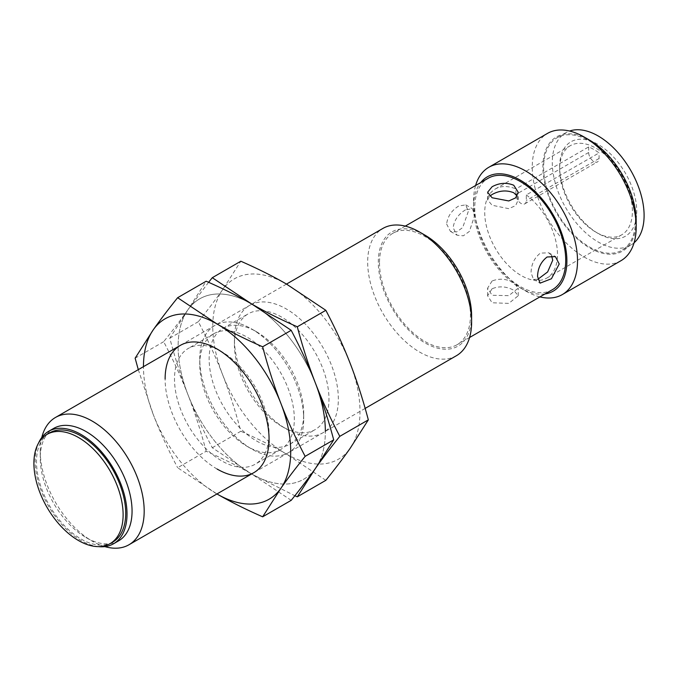 <?xml version="1.0" encoding="UTF-8"?>
<svg xmlns="http://www.w3.org/2000/svg" width="678" height="678" viewBox="0 0 678 678"><rect width="100%" height="100%" fill="white"/><g stroke="black" fill="none" stroke-linecap="round" stroke-linejoin="round"><path stroke-width="0.51" stroke-dasharray="3.39 2.54" d="M456.396 355.721A73.495 42.434 60 0 1 399.766 336.034A73.495 42.434 60 0 1 367.679 262.072A73.495 42.434 60 0 1 382.901 228.427M471.617 315.94A65.978 38.095 60 0 1 424.962 342.882A65.978 38.095 60 0 1 378.307 262.072A65.978 38.095 60 0 1 424.962 235.139M104.819 546.612A73.495 42.434 60 0 1 92.216 541.129A73.495 42.434 60 0 1 40.248 451.116L40.248 458.116A64.918 37.485 60 0 1 53.689 428.394M118.616 540.841A64.918 37.485 60 0 1 86.148 537.629A64.918 37.485 60 0 1 40.248 458.116M98.403 546.621A64.918 37.485 60 0 1 35.197 461.032A64.918 37.485 60 0 1 38.578 443.014M112.65 542.163A63.079 36.417 60 0 1 64.037 525.264A63.079 36.417 60 0 1 36.502 461.777A63.079 36.417 60 0 1 49.562 432.903M559.647 166.746A54.511 31.468 60 0 1 598.191 144.49A54.511 31.468 60 0 1 636.735 211.248A54.511 31.468 60 0 1 598.191 233.503A54.511 31.468 60 0 1 559.647 166.746L559.647 169.246A51.443 29.705 60 0 1 570.308 145.694A51.443 29.705 60 0 1 609.954 159.474A51.443 29.705 60 0 1 632.405 211.248A51.443 29.705 60 0 1 621.751 234.8A51.443 29.705 60 0 1 596.03 232.249A51.443 29.705 60 0 1 559.647 169.246M635.439 220.503A64.918 37.485 60 0 1 621.989 250.216A64.918 37.485 60 0 1 571.969 232.825A64.918 37.485 60 0 1 543.629 167.491A64.918 37.485 60 0 1 557.07 137.77A64.918 37.485 60 0 1 607.098 155.169A64.918 37.485 60 0 1 635.439 220.503M634.083 242.775A64.918 37.485 60 0 1 630.65 245.216A64.918 37.485 60 0 1 580.631 227.825A64.918 37.485 60 0 1 552.29 162.491A64.918 37.485 60 0 1 565.732 132.769A64.918 37.485 60 0 1 569.562 131.032M620.963 260.708A73.495 42.434 60 0 1 564.333 241.021A73.495 42.434 60 0 1 532.247 167.059A73.495 42.434 60 0 1 547.468 133.413M636.184 220.935A65.978 38.095 60 0 1 589.529 247.868A65.978 38.095 60 0 1 542.875 167.059A65.978 38.095 60 0 1 589.529 140.126M539.917 296.896A73.495 42.434 60 0 1 525.552 290.938A73.495 42.434 60 0 1 473.583 200.925L473.583 207.061A65.978 38.095 60 0 1 480.71 182.568M545.019 293.955A65.978 38.095 60 0 1 520.238 287.87A65.978 38.095 60 0 1 473.583 207.061M526.306 194.925A51.443 29.705 60 0 1 557.486 254.504A51.443 29.705 60 0 1 546.832 278.056A51.443 29.705 60 0 1 507.186 264.267A51.443 29.705 60 0 1 484.728 212.494A51.443 29.705 60 0 1 495.381 188.95A51.443 29.705 60 0 1 515.907 188.925L515.907 194.493A7.348 4.246 -120 0 0 519.119 201.891A7.348 4.246 -120 0 0 524.78 203.858A7.348 4.246 -120 0 0 526.306 200.493L526.306 194.925L599.064 152.923A51.443 29.705 -120 0 0 588.665 146.923L515.907 188.925M517.153 196.018L518.229 199.874L515.627 205.62L508.763 208.671L492.092 205.248L487.609 199.874L489.779 196.12M379.494 262.75A64.308 37.129 -120 0 0 407.563 327.474A64.308 37.129 -120 0 0 457.116 344.704A64.308 37.129 -120 0 0 470.439 315.262A64.308 37.129 -120 0 0 442.37 250.546A64.308 37.129 -120 0 0 392.808 233.317A64.308 37.129 -120 0 0 379.494 262.75M446.616 224.003L450.438 231.384L456.616 231.944L462.71 227.545L468.269 211.494L465.752 204.866L458.752 206.002C451.734 210.282 447.692 216.282 446.616 224.003M552.392 289.692A64.308 37.129 60 0 1 502.839 272.463A64.308 37.129 60 0 1 474.77 207.748A64.308 37.129 60 0 1 488.084 178.306M492.092 288.752L487.609 295.761L492.092 302.761L508.771 303.397L518.229 295.761L513.746 290.26C506.525 286.336 499.305 285.836 492.092 288.752M492.092 280.989L487.609 288.133L492.092 295.261L508.763 295.676L518.229 288.133L513.746 282.76C506.525 278.751 499.305 278.158 492.092 280.989M465.472 209.883C458.379 214.121 454.26 220.079 453.116 227.749L457.048 235.198L463.328 235.817L469.396 231.401L474.77 215.248L472.354 208.68L465.472 209.883M537.815 279.319L533.476 279.328L531.069 272.759C531.205 264.496 534.306 257.954 540.358 253.114L548.79 252.809L551.595 255.665M588.665 146.923L588.665 152.491A7.348 4.246 -120 0 0 591.877 159.889A7.348 4.246 -120 0 0 597.538 161.856A7.348 4.246 -120 0 0 599.064 158.491L599.064 152.923M473.583 200.925A73.495 42.434 60 0 1 475.609 185.509M40.248 451.116A73.495 42.434 60 0 1 41.799 437.454M303.702 413.605A66.859 38.604 -120 0 0 256.428 331.72A66.859 38.604 -120 0 0 222.994 328.406A66.859 38.604 -120 0 0 209.146 359.018A66.859 38.604 -120 0 0 238.334 426.301A66.859 38.604 -120 0 0 289.853 444.217A66.859 38.604 -120 0 0 303.702 413.605L303.702 419.021A73.495 42.434 60 0 1 251.733 449.031A73.495 42.434 60 0 1 199.764 359.018A73.495 42.434 60 0 1 251.733 329.016A73.495 42.434 60 0 1 303.702 419.021A73.495 42.434 -120 0 0 251.733 329.008A73.495 42.434 -120 0 0 199.764 359.018A73.495 42.434 -120 0 0 251.733 449.031A73.495 42.434 -120 0 0 303.702 419.021M234.41 344.432A66.859 38.604 -120 0 0 281.692 426.318A66.859 38.604 -120 0 0 315.126 429.632A66.859 38.604 -120 0 0 328.974 399.02A66.859 38.604 -120 0 0 299.786 331.737A66.859 38.604 -120 0 0 248.258 313.821A66.859 38.604 -120 0 0 234.41 344.432L234.41 339.017A73.495 42.434 -120 0 0 286.379 429.03A73.495 42.434 -120 0 0 338.347 399.02A73.495 42.434 -120 0 0 286.379 309.007A73.495 42.434 -120 0 0 234.41 339.017M208.604 282.302L187.976 309.702L169.78 338.178C175.297 358.865 181.357 377.714 187.976 394.715C194.561 411.732 202.663 429.403 212.282 447.734L251.733 474.032L294.862 495.737M206.18 451.251C200.663 430.564 194.594 411.716 187.976 394.715C181.39 377.697 173.288 360.026 163.669 341.704C173.288 329.745 181.39 319.084 187.976 309.702A104.115 60.113 60 0 1 251.733 304.007A104.115 60.113 60 0 1 315.499 383.324A104.115 60.113 -120 0 0 251.733 304.007A104.115 60.113 -120 0 0 187.976 309.702A104.115 60.113 -120 0 0 178.111 346.517A104.115 60.113 -120 0 0 187.976 394.715A104.115 60.113 -120 0 0 251.733 474.032A104.115 60.113 -120 0 0 315.499 468.337A104.115 60.113 -120 0 0 325.355 431.53A104.115 60.113 60 0 1 315.499 468.337A104.115 60.113 60 0 1 251.733 474.032C238.554 466.405 223.367 458.811 206.18 451.251L177.636 467.735L217.087 494.033M325.838 480.329L286.379 454.031A104.115 60.113 -120 0 0 350.145 448.336A104.115 60.113 -120 0 0 360.001 411.521A104.115 60.113 -120 0 0 350.145 363.323A104.115 60.113 -120 0 0 286.379 284.006A104.115 60.113 -120 0 0 222.621 289.701A104.115 60.113 -120 0 0 212.756 326.516A104.115 60.113 -120 0 0 222.621 374.714C216.036 357.696 207.934 340.025 198.315 321.703C207.934 309.744 216.036 299.083 222.621 289.701L240.826 261.225M212.282 447.734L240.826 431.25C235.308 410.563 229.24 391.714 222.621 374.714A104.115 60.113 -120 0 0 286.379 454.031C273.2 446.404 258.013 438.81 240.826 431.25M169.78 338.178L198.315 321.703M199.764 364.433A66.859 38.604 60 0 1 213.612 333.822A66.859 38.604 60 0 1 265.14 351.738A66.859 38.604 60 0 1 294.328 419.021A66.859 38.604 60 0 1 280.48 449.633A66.859 38.604 60 0 1 247.046 446.319A66.859 38.604 60 0 1 199.764 364.433L199.764 359.018M269.056 433.615A66.859 38.604 60 0 1 255.208 464.218A66.859 38.604 60 0 1 203.688 446.31A66.859 38.604 60 0 1 174.5 379.019A66.859 38.604 60 0 1 188.348 348.407A66.859 38.604 60 0 1 221.782 351.721A66.859 38.604 60 0 1 269.056 433.615L269.056 439.03M217.087 469.032A73.495 42.434 60 0 1 165.118 379.019M291.193 500.339L251.733 474.032A104.115 60.113 60 0 1 187.976 394.715A104.115 60.113 60 0 1 178.111 346.517A104.115 60.113 60 0 1 187.976 309.702L206.18 281.226M138.304 369.646L153.33 414.716A104.115 60.113 60 0 1 143.465 366.662M163.669 341.704L135.134 358.179M216.96 493.965A104.115 60.113 60 0 1 153.33 414.716C159.915 431.742 168.017 449.412 177.636 467.735M315.499 383.324A104.115 60.113 60 0 1 325.355 431.53M588.665 152.491L515.907 194.493M599.064 158.491L526.306 200.493M365.171 408.393L253.835 472.668M86.148 537.629L92.216 541.129M630.65 245.216L621.989 250.216M520.238 287.87L525.552 290.938M570.308 145.694L495.381 188.95M487.609 199.874L487.609 192.247M469.591 337.5L457.116 344.704M487.609 295.761L487.609 288.133M465.752 204.866L472.354 208.68M548.79 252.809L555.401 256.623M533.476 279.328L540.086 283.141M450.438 231.384L457.048 235.198M518.229 295.761L518.229 288.133M405.291 226.113L392.808 233.317M518.229 199.874L518.229 192.247M524.78 203.858L597.538 161.856M621.751 234.8L546.832 278.056M565.732 132.769L557.07 137.77M596.03 232.249L598.191 233.503M286.506 284.082L180.34 345.373M289.853 444.217L315.126 429.632M281.692 426.318L286.379 429.03M222.994 328.406L248.258 313.821M256.428 331.72L251.733 329.016M247.046 446.319L251.733 449.031M280.48 449.633L255.208 464.218M221.782 351.721L217.087 349.017M213.612 333.822L188.348 348.407"/><path stroke-width="1.02" d="M471.617 322.075L471.617 315.94A65.978 38.095 60 0 0 424.962 235.139L419.648 232.071A73.495 42.434 60 0 1 471.617 322.075A73.495 42.434 60 0 1 456.396 355.721L365.171 408.393M41.799 437.454A73.495 42.434 60 0 1 55.469 417.47A73.495 42.434 60 0 1 112.107 437.157A73.495 42.434 60 0 1 144.185 511.119A73.495 42.434 60 0 1 128.964 544.765A73.495 42.434 60 0 1 104.819 546.612M38.578 443.014A64.918 37.485 60 0 1 48.647 431.31L53.689 428.394A64.918 37.485 60 0 1 103.717 445.785A64.918 37.485 60 0 1 132.057 511.119A64.918 37.485 60 0 1 118.616 540.841L113.565 543.756A64.918 37.485 60 0 1 98.403 546.621M48.647 431.31A64.918 37.485 60 0 1 98.674 448.7A64.918 37.485 60 0 1 127.015 514.034A64.918 37.485 60 0 1 113.565 543.756M123.116 514.788A63.079 36.417 60 0 1 110.048 543.663A63.079 36.417 60 0 1 61.435 526.764A63.079 36.417 60 0 1 33.9 463.277A63.079 36.417 60 0 1 46.968 434.403A63.079 36.417 60 0 1 95.581 451.302A63.079 36.417 60 0 1 123.116 514.788M46.968 434.403L49.562 432.903A63.079 36.417 60 0 1 98.174 449.802A63.079 36.417 60 0 1 125.71 513.288A63.079 36.417 60 0 1 112.65 542.163L110.048 543.663M569.562 131.032A64.918 37.485 60 0 1 618.107 152.728A64.918 37.485 60 0 1 644.1 215.502A64.918 37.485 60 0 1 634.083 242.775M636.184 227.071L636.184 220.935A65.978 38.095 60 0 0 589.529 140.126L584.216 137.058A73.495 42.434 60 0 1 636.184 227.071A73.495 42.434 60 0 1 620.963 260.708L562.299 294.583A73.495 42.434 60 0 1 539.917 296.896M475.609 185.509A73.495 42.434 60 0 1 488.804 167.288A73.495 42.434 60 0 1 545.443 186.975A73.495 42.434 60 0 1 577.52 260.937A73.495 42.434 60 0 1 562.299 294.583M480.71 182.568A65.978 38.095 60 0 1 533.128 189.662A65.978 38.095 60 0 1 566.893 260.937A65.978 38.095 60 0 1 545.019 293.955M492.092 197.747L487.609 192.247L492.092 186.755C499.305 182.823 506.525 182.314 513.746 185.247L518.229 192.247L515.627 197.874L508.771 200.951L492.092 197.747M489.779 196.12L492.092 194.518C499.305 190.493 506.525 189.899 513.746 192.747L517.153 196.018M405.291 226.113L488.084 178.306A64.308 37.129 60 0 1 537.646 195.535A64.308 37.129 60 0 1 565.715 260.25A64.308 37.129 60 0 1 552.392 289.692L469.591 337.5M559.214 264.005L551.426 278.76L540.086 283.141L537.561 276.505C537.773 268.293 540.951 261.793 547.087 256.996L555.401 256.623L559.214 264.005M551.595 255.665L552.723 260.25L547.629 271.946L537.815 279.319M488.804 167.288L547.468 133.413A73.495 42.434 60 0 1 584.216 137.058M286.506 284.082L382.901 228.427A73.495 42.434 60 0 1 419.648 232.071M294.862 495.737L297.295 496.813L315.499 468.337C322.075 458.955 330.178 448.294 339.797 436.344C330.178 418.012 322.075 400.342 315.499 383.324C308.88 366.323 302.812 347.475 297.295 326.788C280.107 319.228 264.92 311.643 251.733 304.007L212.282 277.709L208.604 282.302M212.282 277.709L240.826 261.225C258.013 268.785 273.2 276.378 286.379 284.006L325.838 310.312C335.457 328.635 343.56 346.305 350.145 363.323C356.755 380.324 362.823 399.173 368.34 419.86L350.145 448.336C343.56 457.718 335.457 468.379 325.838 480.329L297.295 496.813M297.295 326.788L325.838 310.312M339.797 436.344L368.34 419.86M325.355 431.53A104.115 60.113 -120 0 0 315.499 383.324C322.109 400.325 328.177 419.174 333.695 439.861L315.499 468.337C308.914 477.719 300.812 488.38 291.193 500.339L262.649 516.814L280.853 488.338C287.43 478.965 295.532 468.295 305.151 456.345C295.532 438.022 287.43 420.352 280.853 403.325C274.234 386.324 268.166 367.484 262.649 346.789C245.461 339.237 230.274 331.644 217.087 324.008L177.636 297.71C168.017 309.66 159.915 320.33 153.33 329.703L135.134 358.179L138.304 369.646M165.118 379.019A73.495 42.434 60 0 1 217.087 349.017A73.495 42.434 60 0 1 269.056 439.03A73.495 42.434 60 0 1 217.087 469.032M143.465 366.662A104.115 60.113 60 0 1 143.465 366.518A104.115 60.113 60 0 1 153.33 329.703A104.115 60.113 60 0 1 217.087 324.008A104.115 60.113 60 0 1 280.853 403.325A104.115 60.113 60 0 1 290.709 451.531A104.115 60.113 60 0 1 280.853 488.338A104.115 60.113 60 0 1 217.087 494.033C230.274 501.669 245.461 509.263 262.649 516.814M333.695 439.861L305.151 456.345M177.636 297.71L206.18 281.226C223.367 288.786 238.554 296.379 251.733 304.007L291.193 330.313C300.812 348.636 308.914 366.306 315.499 383.324M291.193 330.313L262.649 346.789M253.835 472.668L128.964 544.765M180.34 345.373L55.469 417.47"/></g></svg>
